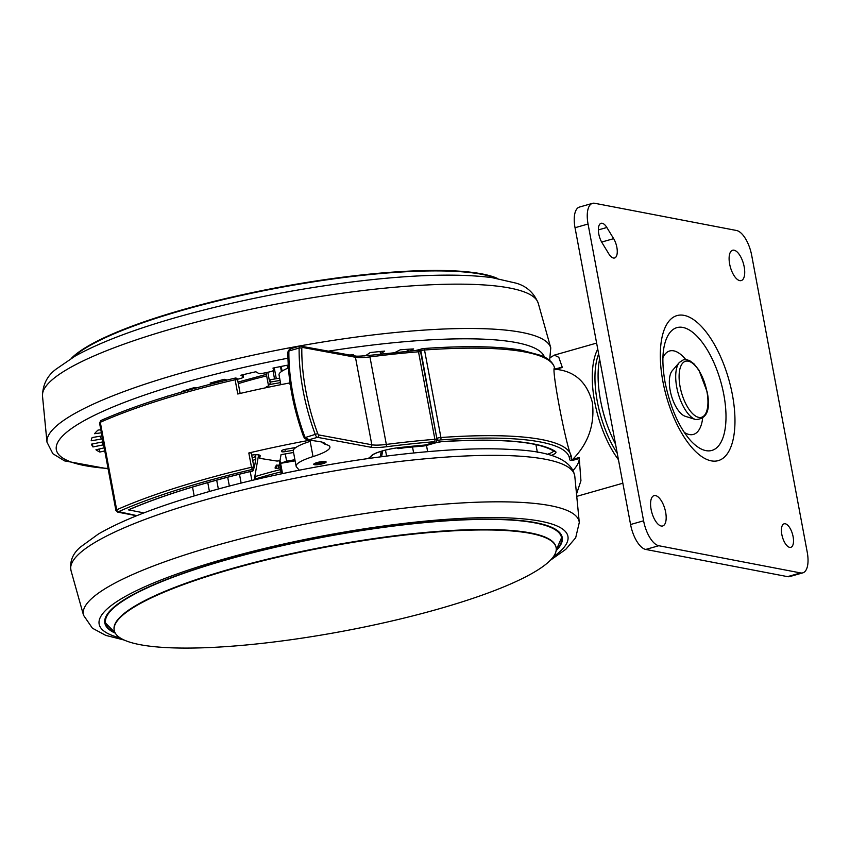 <?xml version="1.0" encoding="UTF-8"?>
<svg xmlns="http://www.w3.org/2000/svg" width="850" height="850" viewBox="0 0 850 850"><rect width="100%" height="100%" fill="white"/><g stroke="black" fill="none" stroke-linecap="round" stroke-linejoin="round"><path stroke-width="1.27" d="M615.506 444.008A70.986 30.441 -105.9 0 1 600.504 400.18A70.986 30.441 -105.9 0 1 599.611 359.051M596.626 343.081L554.306 355.13L558.801 357.297L562.349 367.476L555.879 369.325C574.866 371.248 587.031 382.309 592.365 402.496C594.947 424.426 588.391 443.371 572.719 459.34L573.527 460.126C567.566 461.231 570.786 458.426 569.383 457.757A254.363 48.567 169.4 0 0 440.321 439.928L436.921 440.693M554.731 369.293L555.507 369.676L554.582 367.997A256.328 48.949 169.4 0 0 424.522 349.998L440.906 437.516A256.328 48.949 -10.6 0 1 570.956 455.483C571.891 456.163 570.552 460.158 572.719 459.34L579.19 457.491L580.943 480.696L576.523 494.031M601.566 405.386A61.126 26.212 74.1 0 0 606.889 424.044M251.993 471.261L252.365 469.434A254.363 48.567 169.4 0 0 118.586 511.658L136.914 515.642M321.045 463.834L319.494 463.898A3.549 0.68 -10.6 0 1 316.444 463.792A3.549 0.68 -10.6 0 1 318.304 462.825A3.549 0.68 -10.6 0 1 323.425 462.485A3.549 0.68 -10.6 0 1 323.053 462.889L323.064 463.261A4.728 0.903 169.4 0 0 324.583 462.336A4.728 0.903 169.4 0 0 317.751 462.719A4.728 0.903 169.4 0 0 315.308 464.068A4.728 0.903 169.4 0 0 321.045 463.834L320.981 462.623M322.883 463.686A6.311 1.201 -10.6 0 1 313.735 464.302A6.311 1.201 -10.6 0 1 316.986 462.591A6.311 1.201 -10.6 0 1 326.134 461.975A6.311 1.201 -10.6 0 1 322.883 463.686M556.144 550.651A232.666 44.434 169.4 0 0 562.243 537.466A232.666 44.434 169.4 0 0 226.259 559.683A232.666 44.434 169.4 0 0 104.837 623.061A232.666 44.434 169.4 0 0 115.292 633.154M71.432 358.254A224.782 42.925 -10.6 0 1 182.973 309.634A224.782 42.925 -10.6 0 1 497.622 278.492M438.812 608.898A224.782 42.925 169.4 0 0 556.123 547.666A224.782 42.925 169.4 0 0 231.54 569.128A224.782 42.925 169.4 0 0 114.229 630.371A224.782 42.925 169.4 0 0 438.812 608.898M793.103 536.648A12.229 5.238 -105.9 0 1 790.819 547.326A12.229 5.238 -105.9 0 1 781.83 534.491A12.229 5.238 -105.9 0 1 784.125 523.812A12.229 5.238 -105.9 0 1 793.103 536.648M744.186 266.815A15.778 6.768 -105.9 0 1 741.232 280.585A15.778 6.768 -105.9 0 1 729.64 264.021A15.778 6.768 -105.9 0 1 732.594 250.251A15.778 6.768 -105.9 0 1 744.186 266.815M665.646 512.199A15.778 6.768 -105.9 0 1 662.702 525.969A15.778 6.768 -105.9 0 1 651.1 509.405A15.778 6.768 -105.9 0 1 654.054 495.635A15.778 6.768 -105.9 0 1 665.646 512.199M616.856 247.308A12.229 5.238 74.1 0 0 613.647 238.659L606.847 227.492A12.229 5.238 74.1 0 0 601.067 223.316A12.229 5.238 74.1 0 0 598.389 230.701A12.229 5.238 74.1 0 0 601.991 242.643L608.791 253.81A12.229 5.238 74.1 0 0 614.571 257.986A12.229 5.238 74.1 0 0 616.856 247.308M684.218 432.321A43.382 18.604 74.1 0 0 702.599 418.614M679.384 362.44L672.286 370.664A24.65 10.572 74.1 0 0 670.183 390.511A24.65 10.572 74.1 0 0 685.281 416.298L695.651 419.549C706.892 419.071 710.738 409.881 707.189 391.978L698.912 370.09L693.982 363.853L689.732 360.708L686.651 359.667L683.326 359.837L679.384 362.44A30.844 13.228 74.1 0 0 676.749 387.281A30.844 13.228 74.1 0 0 695.651 419.549M685.78 359.582A43.382 18.604 74.1 0 0 662.936 357.606M787.578 576.64L800.604 572.932A23.662 10.147 74.1 0 0 802.804 572.857L789.788 576.566A23.662 10.147 -105.9 0 1 787.578 576.64L645.756 549.44A23.662 10.147 -105.9 0 1 630.572 524.514L643.599 520.806L588.051 224.018L575.036 227.726A23.662 10.147 -105.9 0 1 579.466 207.06L592.482 203.352A23.662 10.147 74.1 0 0 588.051 224.018M643.599 520.806A23.662 10.147 74.1 0 0 658.782 545.732L645.756 549.44M800.604 572.932L658.782 545.732M802.804 572.857A23.662 10.147 74.1 0 0 807.234 552.202L751.697 255.414A23.662 10.147 74.1 0 0 736.514 230.488L594.692 203.278A23.662 10.147 74.1 0 0 592.482 203.352M630.572 524.514L575.036 227.726M104.773 450.904L99.822 452.041L99.259 449.013M104.199 447.865L95.954 449.777A212.957 40.662 169.4 0 0 99.822 452.041M103.636 444.826A5.918 1.126 169.4 0 0 102.914 444.954L92.948 446.941L92.395 443.976M103.073 441.798A5.918 1.126 169.4 0 1 101.437 442.17L91.471 444.157A212.957 40.662 169.4 0 0 92.948 446.941M102.531 438.908A5.918 1.126 169.4 0 0 101.182 439.099L91.184 440.778A212.957 40.662 169.4 0 1 92.14 437.548L101.968 435.901M101.384 432.788L94.573 433.712A212.957 40.662 169.4 0 1 97.941 430.121L100.81 429.728M168.183 396.036L167.822 396.026A212.957 40.662 169.4 0 0 164.433 397.194M183.058 391.638L181.709 391.467A212.957 40.662 169.4 0 1 194.799 387.462L196.998 387.749M212.362 383.701L210.141 383.084A212.957 40.662 169.4 0 1 224.379 379.312L227.046 380.035M237.458 379.27A197.179 37.655 -10.6 0 1 239.509 378.76A5.918 1.126 169.4 0 0 243.493 376.911A5.918 1.126 169.4 0 0 243.312 376.699L240.816 375.233A212.957 40.662 169.4 0 1 255.839 371.758L258.336 373.224A5.918 1.126 169.4 0 0 265.041 372.863A197.179 37.655 -10.6 0 1 269.057 372.002A5.918 1.126 169.4 0 0 273.923 369.952A5.918 1.126 169.4 0 0 273.902 369.888L272.956 368.092A212.957 40.662 169.4 0 1 288.224 365.054M352.676 355.544L353.611 354.546A212.957 40.662 169.4 0 0 349.913 355.034M364.671 355.884A5.918 1.126 169.4 0 0 366.541 355.066L370.217 352.559A212.957 40.662 169.4 0 1 384.657 351.092L380.97 353.589A5.918 1.126 169.4 0 0 380.577 354.014M395.186 352.399L400.265 349.786A212.957 40.662 169.4 0 1 413.631 348.936L409.615 350.997M407.501 351.05L406.438 351.284M190.071 388.875L195.043 388.28M304.863 436.953L303.684 436.953L304.81 436.826L308.943 439.779C314.128 441.394 325.401 441.277 325.274 444.422A39.44 7.533 169.4 0 1 329.906 446.951A39.44 7.533 169.4 0 1 313.023 456.588L310.165 441.362A39.44 7.533 -10.6 0 0 293.282 450.999L296.129 466.225A39.44 7.533 -10.6 0 1 313.023 456.588M280.075 380.407L270.257 382.107L269.832 379.822L269.535 381.522L267.803 372.268M269.832 379.822L279.639 378.123M270.257 382.107L269.843 384.476L280.489 382.638M285.271 453.921L286.62 461.146L280.596 463.346L280.043 460.371M294.908 459.712L286.62 461.146M295.12 460.828L280.596 463.346L282.529 473.631M288.288 351.571A1.976 0.637 19.5 0 1 288.139 351.178L288.139 351.178A1.976 0.637 19.5 0 1 289.011 350.954L288.873 351.698A1.976 0.999 -179.6 0 0 287.895 352.548L288.139 351.178C289.616 349.138 290.615 348.266 291.114 348.574L300.007 346.024A3.942 1.721 74 0 0 299.126 348.054L289.011 350.954L291.114 348.574M305.214 437.548L304.406 438.228L307.137 439.779L308.943 439.779L317.475 437.325A3.942 1.721 74 0 1 315.329 434.647A118.309 51.478 -106 0 1 303.099 390.586A118.309 51.478 -106 0 1 299.126 348.054A1.976 1.009 -179.3 0 1 301.814 348.447A116.333 50.628 74 0 0 305.724 390.267A116.333 50.628 74 0 0 317.751 433.596L305.214 437.548M287.895 352.548C287.895 379.748 293.165 407.883 303.684 436.953L307.137 439.779M299.274 470.209L296.512 466.99A39.44 7.533 -10.6 0 1 296.129 466.225M266.05 372.64L268.494 385.677M266.433 387.621L266.284 386.867A3.942 3.857 9.9 0 0 269.206 384.593L269.843 384.476M266.284 386.867L266.146 387.685M279.193 460.721L281.286 473.896M280.861 384.668L279.044 374.903A39.44 7.533 -10.6 0 1 288.416 367.944M253.629 469.689A1.976 1.934 -170.1 0 1 252.046 471.251A1.976 1.976 0 0 0 253.629 469.689L253.948 467.872A1.976 1.976 0 0 0 253.948 467.171A1.976 1.934 -170.1 0 1 253.948 467.872L253.948 467.872A1.976 1.934 -170.1 0 1 252.365 469.434L251.494 467.256L253.948 467.171L251.281 452.901L253.938 467.139M253.969 467.341A13.802 2.635 -10.6 0 1 254.352 467.394L253.746 466.916M254.352 467.394L255.786 459.181A13.802 2.635 -10.6 0 1 252.684 460.402M252.238 458.022A11.826 2.263 169.4 0 0 255.68 455.855L255.786 459.181M290.147 383.839A256.328 48.949 -10.6 0 0 289.34 383.987L289.159 383.042A256.328 48.949 169.4 0 0 237.777 394.007L235.11 379.737A256.328 48.949 169.4 0 0 184.524 392.838A256.328 48.949 169.4 0 0 100.3 422.291L116.673 509.809A256.328 48.949 -10.6 0 1 200.898 480.346A256.328 48.949 -10.6 0 1 251.494 467.256L248.816 452.986L251.281 452.901M238.106 382.521A1.976 1.009 -107.3 0 1 238.574 381.958A1.976 1.976 0 0 0 238.053 382.213A1.976 1.934 -170.1 0 1 238.393 382.054M235.28 378.112A1.976 1.934 -170.1 0 1 237.554 379.631L235.11 379.737L235.28 378.112M280.914 471.909A110.415 21.08 169.4 0 0 264.966 476.138A110.415 21.08 169.4 0 0 255.882 478.837L255.021 479.304L254.788 476.712A112.391 21.462 -10.6 0 1 263.702 474.056A112.391 21.462 -10.6 0 1 280.489 469.614M258.613 454.877L254.788 476.712M295.885 447.493L285.749 449.246A3.942 0.754 169.4 0 0 281.733 450.702L281.594 451.499A3.942 0.754 169.4 0 0 281.594 451.552A3.942 0.754 169.4 0 0 285.334 451.616L293.335 450.234M259.091 454.973L259.728 458.341L277.1 461.082L280.001 460.583L281.042 454.654L293.558 452.487M251.685 455.069A11.826 2.263 -10.6 0 1 260.164 455.664A11.826 2.263 -10.6 0 1 260.164 455.834L259.728 458.341M310.516 440.066A256.328 48.949 169.4 0 0 248.816 452.986M289.34 383.987A39.44 7.533 -10.6 0 1 290.116 383.647M247.732 472.132L247.648 472.196C199.516 483.884 159.832 496.453 128.594 509.883L143.884 512.89M398.905 448.577L398.852 448.587A13.802 2.635 -10.6 0 1 405.408 447.578A232.666 44.434 -10.6 0 1 424.033 445.91L436.464 442.563A5.918 1.126 -10.6 0 1 442.127 441.564A246.468 47.069 -10.6 0 1 555.518 451.541A17.744 3.389 -10.6 0 1 551.097 455.504M397.003 447.929A1.976 1.934 9.9 0 0 398.852 448.587L405.248 447.642A1.976 0.786 -95.7 0 0 405.408 447.578M569.383 457.757L570.956 455.483C564.878 440.714 550.949 366.116 554.582 367.997L554.551 367.816M229.362 486.115L227.694 477.201M216.686 480.133L218.354 489.037M579.19 457.491L579.307 458.479L573.527 460.126M573.091 470.401A264.223 50.458 169.4 0 0 579.307 458.479M554.306 355.13L550.726 357.329M618.449 459.712A70.986 30.441 -105.9 0 1 594.681 401.837A70.986 30.441 -105.9 0 1 597.752 349.116M266.666 375.913A110.415 21.08 169.4 0 0 247.169 381.013A110.415 21.08 169.4 0 0 238.319 383.637M598.644 353.876A69.009 29.601 74.1 0 0 597.306 401.519A69.009 29.601 74.1 0 0 617.238 453.252M413.642 452.976L412.505 446.941M385.475 450.128L386.58 456.036M254.777 476.924A1.976 1.009 72.7 0 1 255.882 478.837L256.02 479.538M547.06 454.389A15.778 3.007 169.4 0 0 553.616 450.978M266.369 374.361L238.574 381.958A1.976 1.009 -107.3 0 1 238.797 381.937M279.395 464.971L279.395 464.971A3.942 0.754 169.4 0 0 277.44 465.418A3.942 0.754 169.4 0 0 275.379 466.427A1.976 1.934 9.9 0 0 276.962 464.865L276.399 465.864L279.342 464.982M323.053 462.889L322.926 462.241M108.056 468.478A248.444 47.441 -10.6 0 1 186.023 382.118A248.444 47.441 -10.6 0 1 287.938 358.201M328.759 351.103A248.444 47.441 -10.6 0 1 544.393 356.989M550.768 347.873L538.252 303.248A252.216 48.163 -10.6 0 0 174.239 328.121A252.216 48.163 -10.6 0 0 42.5 396.026L46.984 442.159A256.307 48.939 -10.6 0 1 180.848 373.161A256.307 48.939 -10.6 0 1 550.768 347.873L549.631 360.411M71.028 570.658C69.509 561.595 72.622 553.732 80.389 547.092L98.356 534.044C122.729 519.881 158.589 506.026 205.934 492.49C305.192 463.792 439.163 444.805 510.871 449.491C550.8 450.999 572.114 459.956 574.812 476.382A256.307 48.939 169.4 0 0 204.595 500.034A256.307 48.939 169.4 0 0 71.028 570.658L83.534 615.283L92.406 628.203L105.825 635.407L124.174 640.039M574.812 476.382L579.286 522.506A252.216 48.163 169.4 0 0 214.976 545.785A252.216 48.163 169.4 0 0 83.534 615.283M553.286 556.878A238.468 45.539 169.4 0 0 488.197 517.608A238.468 45.539 169.4 0 0 223.593 559.173A238.468 45.539 169.4 0 0 120.201 637.925M554.157 528.53A232.273 44.349 -10.6 0 1 561.786 537.211L561.372 535.001M556.229 550.003A231.954 44.296 169.4 0 0 471.803 519.594A231.954 44.296 169.4 0 0 226.61 559.799A231.954 44.296 169.4 0 0 114.973 632.581M72.866 357.404A224.782 42.925 -10.6 0 1 183.058 310.091A224.782 42.925 -10.6 0 1 495.986 278.216M556.123 547.666L556.038 547.209A224.782 42.925 169.4 0 0 231.455 568.671A224.782 42.925 169.4 0 0 114.144 629.903L114.229 630.371M601.662 242.069L613.647 238.659M723.828 394.687A63.846 27.381 74.1 0 0 692.739 332.361A63.846 27.381 74.1 0 0 663.914 347.65C662.224 356.819 662.628 368.496 665.136 382.691C670.512 407.904 678.895 427.093 690.296 440.268A63.846 27.381 74.1 0 0 723.828 394.687M662.883 381.438A75.395 32.332 -105.9 0 1 684.027 315.361A75.395 32.332 -105.9 0 1 732.403 394.783A75.395 32.332 -105.9 0 1 711.259 460.849A75.395 32.332 -105.9 0 1 662.883 381.438M706.966 391.861A29.134 12.495 74.1 0 0 688.277 361.165A29.134 12.495 74.1 0 0 680.096 386.707A29.134 12.495 74.1 0 0 698.796 417.392A29.134 12.495 74.1 0 0 706.966 391.861M598.368 229.904L606.847 227.492M115.005 632.644L105.166 622.668A232.273 44.349 -10.6 0 1 109.14 611.819M101.182 439.099L100.619 436.124M102.914 444.954L102.361 441.979M213.966 383.286L213.743 382.107M243.312 376.699L242.941 374.723M186.777 390.575L186.66 389.916M380.577 351.475L380.97 353.589M408.106 349.254L408.457 351.103M317.751 433.596A1.976 0.861 -106 0 0 318.824 434.934A1.976 1.732 100.5 0 1 317.475 437.325L370.473 447.164A1.976 1.732 100.5 0 0 371.822 444.773A23.662 4.516 169.4 0 0 386.325 444.422A258.304 49.321 -10.6 0 1 434.892 439.312L418.508 351.794A258.304 49.321 169.4 0 0 369.941 356.904L386.325 444.422A1.976 0.563 -97.3 0 1 386.176 446.781A25.638 4.898 -10.6 0 1 370.473 447.164M287.109 365.266L287.672 368.252M282.104 371.089L281.233 366.414M280.479 366.562L281.414 371.556M276.293 378.707L274.252 367.816M273.009 370.781L274.55 379.015M318.824 434.934L371.822 444.773L355.449 357.255L302.451 347.427A1.976 0.861 -106 0 0 301.814 348.447M434.796 442.266A1.976 0.861 -106 0 1 434.616 442.372C435.88 442.51 436.677 441.575 437.027 439.578A3.942 0.754 169.4 0 0 434.892 439.312A1.976 0.924 -94.6 0 1 434.371 441.713A256.328 48.949 169.4 0 0 386.176 446.781M434.424 442.382L426.031 444.784A1.976 0.861 74 0 0 426.211 444.784L434.616 442.372A1.976 0.861 -106 0 1 434.424 442.382L434.371 441.713M423.895 445.145A1.976 0.892 -95 0 0 424.086 445.177L426.211 444.784A1.976 0.861 74 0 0 426.381 444.688M368.124 458.501A53.242 10.168 169.4 0 0 371.365 455.823A1.976 1.891 39.6 0 0 372.523 455.175C374.68 452.742 388.439 448.704 399.086 447.674A1.976 0.691 83.6 0 1 398.947 447.642M417.286 350.391A1.976 0.924 -94.6 0 1 417.488 350.328C418.423 349.701 419.475 350.285 420.654 352.07A3.942 0.754 169.4 0 0 418.508 351.794A1.976 0.924 -94.6 0 0 417.488 350.328L369.197 355.406A1.976 0.563 -97.3 0 1 369.941 356.904A23.662 4.516 -10.6 0 1 355.449 357.255A1.976 1.732 -79.5 0 0 354.099 355.81C356.522 355.767 352.718 356.883 369.197 355.406A1.976 0.563 -97.3 0 0 369.091 355.459M354.099 355.81L300.007 346.024A3.942 1.721 74 0 1 300.39 346.014A1.976 1.732 100.5 0 1 302.451 347.427M278.428 465.194L278.556 465.832L279.735 465.63M280.16 467.904L278.842 468.127L278.556 465.832L276.781 465.896M319.494 463.898L319.249 462.591M288.873 351.698A118.309 51.478 74 0 0 304.81 436.826M399.224 447.61A1.976 0.691 83.6 0 1 399.086 447.674L424.086 445.177A1.976 0.892 -95 0 0 424.277 445.113A244.502 46.686 -10.6 0 0 399.224 447.61A21.686 4.144 -10.6 0 0 371.365 455.823M426.031 444.784L424.277 445.113M275.379 466.427L275.103 468.01A1.976 1.934 9.9 0 0 276.686 466.448L276.824 465.662M275.103 468.01A3.942 0.754 169.4 0 0 278.842 468.127M240.157 393.454L237.575 379.652L240.146 393.454M255.68 455.855L255.468 454.75M100.3 422.291A3.942 0.754 169.4 0 0 99.535 422.918L101.054 420.442A1.976 1.509 66 0 0 100.3 422.291M136.616 515.759L117.704 512.125L115.908 510.425A3.942 0.754 -10.6 0 1 116.673 509.809A1.976 1.509 66 0 0 118.586 511.658M284.92 449.406L285.334 451.616M380.269 456.843L381.236 451.286M117.704 512.125A1.976 1.742 -79.1 0 0 118.426 512.093M247.541 472.175A13.802 2.635 -10.6 0 1 252.046 471.251L247.541 472.175A246.468 47.069 -10.6 0 0 128.318 509.904M250.24 471.623L251.898 480.516M194.172 495.922L192.525 487.061M101.501 420.336A1.976 1.509 66 0 0 101.054 420.442C135.596 405.206 180.306 391.096 235.184 378.101A1.976 1.976 0 0 1 237.575 379.652M241.145 483.129L239.477 474.194M207.772 482.609L209.429 491.502M426.487 445.442L427.656 451.669M537.37 452.349L535.914 444.592M436.783 438.292L420.835 350.657A1.976 0.85 74.1 0 1 421.196 348.936A1.976 0.85 74.1 0 1 421.388 348.936L423.226 348.606A1.976 0.999 85.9 0 1 423.449 348.543A1.976 0.999 85.9 0 1 424.522 349.998A3.942 0.754 169.4 0 0 420.835 350.657L419.985 350.901M438.473 440.257A1.976 0.85 74.1 0 1 437.208 438.175A3.942 0.754 -10.6 0 1 440.906 437.516A1.976 0.999 85.9 0 1 440.321 439.928M441.681 441.596A1.976 1.041 -93.7 0 0 441.904 441.628C500.724 438.217 538.114 441.437 554.072 451.276A1.976 1.902 -56.3 0 0 555.518 451.541M436.804 442.467A1.976 0.85 -105.9 0 1 436.645 442.553L441.904 441.628A1.976 1.041 -93.7 0 0 442.127 441.564M426.169 445.496A1.976 0.85 -105.9 0 1 426.009 445.581L436.645 442.553A1.976 0.85 -105.9 0 1 436.464 442.563M424.033 445.91A1.976 0.946 -94.5 0 1 423.831 445.974L426.009 445.581A1.976 0.85 -105.9 0 1 425.829 445.591M405.078 447.621A1.976 0.786 -95.7 0 0 405.248 447.642L423.831 445.974M399.011 447.674L398.852 448.587A1.976 1.976 0 0 1 396.971 447.929M622.848 483.225L576.746 496.358M315.308 464.068L314.872 463.346M538.252 303.248C533.938 292.761 526.501 286.057 515.971 283.124L491.948 277.621C458.331 273.307 412.771 274.614 355.257 281.552C293.526 289.266 234.111 301.155 177.012 317.22C133.057 329.768 99.057 342.752 75.002 356.171L56.004 369.208C47.239 375.743 42.734 384.689 42.5 396.026M579.286 522.506L575.684 537.763L565.792 549.323L550.354 560.288M561.786 537.211L556.219 550.077M105.166 622.668L104.752 620.447M108.131 468.871L64.558 460.881L52.838 453.698L46.984 442.159M214.359 383.191L214.136 382.001M243.493 376.911L243.079 374.691M187.563 390.352L187.436 389.672M380.556 354.014L380.088 351.528M407.522 351.188L407.171 349.308M368.549 458.437L372.523 455.175M420.654 352.07L437.027 439.578M324.583 462.336L324.732 461.497M322.83 463.123L322.66 462.219M322.32 442.595L325.274 444.422M115.908 510.425L99.535 422.918M382.627 450.882L381.608 456.673M562.232 367.104L554.423 369.229M415.862 350.455L423.449 348.543C464.716 345.652 497.176 346.152 520.827 350.041L541.237 355.513C548.739 358.562 553.18 362.706 554.572 367.922"/></g></svg>
